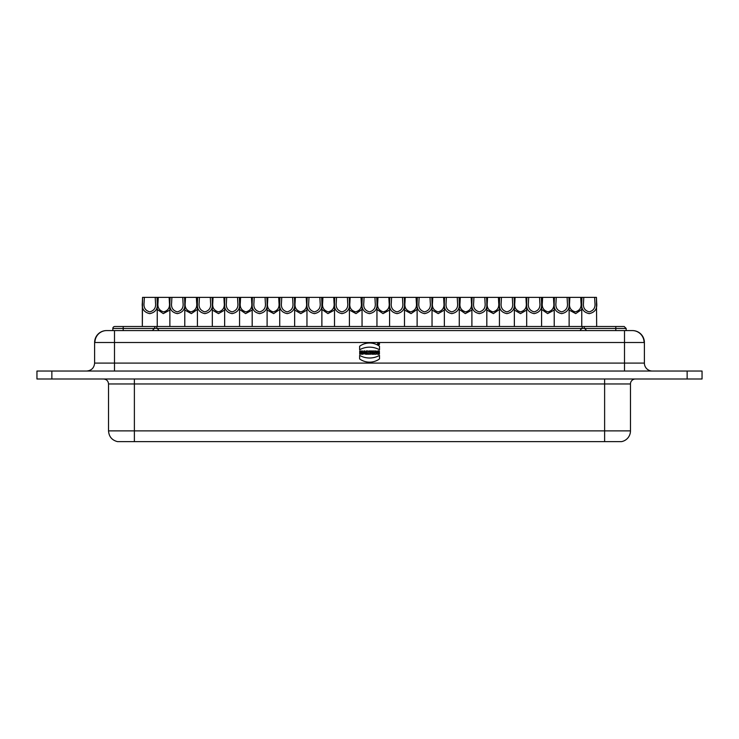 <?xml version="1.0" encoding="UTF-8"?>
<svg xmlns="http://www.w3.org/2000/svg" width="739" height="739" viewBox="0 0 739 739"><rect width="100%" height="100%" fill="white"/><g stroke="black" fill="none" stroke-linecap="round" stroke-linejoin="round"><path stroke-width="1.11" d="M158.783 330.582A3.15 3.15 0 0 0 154.7 328.476L112.836 328.476L112.818 330.582M112.836 328.476A1.986 1.986 0 0 1 114.822 326.499L156.807 326.499L156.807 328.476L582.193 328.476A3.15 3.15 0 0 0 580.217 330.582M584.3 326.499L615.809 326.499L615.809 328.476L584.3 328.476A3.15 3.15 0 0 0 582.193 328.476L582.193 326.499L584.3 326.499L584.3 328.476A3.15 3.15 0 0 1 586.276 330.582M624.501 330.582L624.501 342.508L94.61 342.508A11.926 11.926 0 0 1 106.545 330.582L632.455 330.582A11.926 11.926 0 0 1 644.39 342.508L624.501 342.508L624.501 363.089L644.39 363.089A7.953 7.953 0 0 0 652.343 371.043M94.61 342.508L94.61 363.089L624.501 363.089L624.501 371.043M604.622 378.996L604.622 383.966L134.378 383.966L134.378 441.626L621.527 441.626A10.937 10.937 0 0 0 630.469 430.874L630.469 383.966A4.97 4.97 0 0 1 635.438 378.996M157.028 297.374L157.241 302.972C157.961 308.847 155.476 312.403 149.805 313.632C144.114 312.421 141.62 308.874 142.331 302.972L142.553 297.374L376.742 297.374L376.955 302.972C377.666 308.847 375.19 312.403 369.518 313.632C363.828 312.421 361.334 308.874 362.045 302.972L362.045 326.499M376.955 302.972L376.955 326.499M364.068 297.374L363.782 302.972C363.2 307.664 365.103 310.629 369.482 311.867C373.888 310.657 375.791 307.692 375.218 302.972L374.932 297.374M376.742 297.374L404.279 297.374L404.492 302.972C405.212 308.847 402.727 312.403 397.055 313.632C391.365 312.421 388.871 308.874 389.582 302.972L389.582 326.499M404.492 302.972L404.492 326.499M391.605 297.374L391.319 302.972C390.737 307.664 392.64 310.629 397.019 311.867C401.425 310.657 403.337 307.692 402.755 302.972L402.469 297.374M349.196 297.374L349.418 302.972C350.129 308.847 347.653 312.403 341.981 313.632C336.282 312.421 333.797 308.874 334.508 302.972L334.508 326.499M349.418 302.972L349.418 326.499M336.531 297.374L336.245 302.972C335.663 307.664 337.566 310.629 341.945 311.867C346.342 310.657 348.254 307.692 347.681 302.972L347.395 297.374M404.279 297.374L431.816 297.374L432.038 302.972C432.749 308.847 430.264 312.403 424.592 313.632C418.902 312.421 416.408 308.874 417.119 302.972L417.119 326.499M432.038 302.972L432.038 326.499M419.152 297.374L418.856 302.972C418.283 307.664 420.177 310.629 424.565 311.867C428.962 310.657 430.874 307.692 430.292 302.972L430.006 297.374M321.659 297.374L321.881 302.972C322.592 308.847 320.116 312.403 314.435 313.632C308.745 312.421 306.26 308.874 306.962 302.972L306.962 326.499M321.881 302.972L321.881 326.499M308.994 297.374L308.708 302.972C308.126 307.664 310.029 310.629 314.408 311.867C318.805 310.657 320.717 307.692 320.144 302.972L319.848 297.374M431.816 297.374L459.058 297.374L459.27 302.972C459.991 308.847 457.506 312.403 451.834 313.632C446.144 312.421 443.649 308.874 444.361 302.972L444.361 326.499M459.27 302.972L459.27 326.499M446.384 297.374L446.097 302.972C445.515 307.664 447.418 310.629 451.797 311.867C456.203 310.657 458.115 307.692 457.533 302.972L457.247 297.374M294.418 297.374L294.639 302.972C295.351 308.847 292.875 312.403 287.203 313.632C281.504 312.421 279.019 308.874 279.73 302.972L279.73 326.499M294.639 302.972L294.639 326.499M281.753 297.374L281.467 302.972C280.885 307.664 282.788 310.629 287.166 311.867C291.563 310.657 293.475 307.692 292.903 302.972L292.616 297.374M459.058 297.374L486.595 297.374L486.816 302.972C487.528 308.847 485.043 312.403 479.371 313.632C473.681 312.421 471.186 308.874 471.898 302.972L471.898 326.499M486.816 302.972L486.816 326.499M473.93 297.374L473.644 302.972C473.062 307.664 474.955 310.629 479.343 311.867C483.74 310.657 485.652 307.692 485.07 302.972L484.784 297.374M266.881 297.374L267.102 302.972C267.814 308.847 265.338 312.403 259.657 313.632C253.967 312.421 251.482 308.874 252.184 302.972L252.184 326.499M267.102 302.972L267.102 326.499M254.216 297.374L253.93 302.972C253.348 307.664 255.251 310.629 259.629 311.867C264.026 310.657 265.938 307.692 265.356 302.972L265.07 297.374M486.595 297.374L514.132 297.374L514.353 302.972C515.065 308.847 512.58 312.403 506.908 313.632C501.218 312.421 498.733 308.874 499.435 302.972L499.435 326.499M514.353 302.972L514.353 326.499M501.467 297.374L501.181 302.972C500.599 307.664 502.492 310.629 506.88 311.867C511.277 310.657 513.189 307.692 512.607 302.972L512.321 297.374M239.344 297.374L239.565 302.972C240.277 308.847 237.792 312.403 232.12 313.632C226.43 312.421 223.935 308.874 224.647 302.972L224.647 326.499M239.565 302.972L239.565 326.499M226.679 297.374L226.393 302.972C225.811 307.664 227.704 310.629 232.092 311.867C236.489 310.657 238.401 307.692 237.819 302.972L237.533 297.374M514.132 297.374L541.373 297.374L541.595 302.972C542.306 308.847 539.821 312.403 534.149 313.632C528.459 312.421 525.965 308.874 526.676 302.972L526.676 326.499M541.595 302.972L541.595 326.499M528.708 297.374L528.422 302.972C527.84 307.664 529.734 310.629 534.121 311.867C538.519 310.657 540.431 307.692 539.849 302.972L539.562 297.374M212.102 297.374L212.324 302.972C213.035 308.847 210.55 312.403 204.879 313.632C199.188 312.421 196.703 308.874 197.405 302.972L197.405 326.499M212.324 302.972L212.324 326.499M199.438 297.374L199.151 302.972C198.569 307.664 200.472 310.629 204.851 311.867C209.248 310.657 211.16 307.692 210.578 302.972L210.292 297.374M541.373 297.374L568.91 297.374L569.132 302.972C569.843 308.847 567.367 312.403 561.686 313.632C555.996 312.421 553.511 308.874 554.213 302.972L554.213 326.499M569.132 302.972L569.132 326.499M556.245 297.374L555.959 302.972C555.377 307.664 557.28 310.629 561.658 311.867C566.056 310.657 567.968 307.692 567.386 302.972L567.099 297.374M184.565 297.374L184.787 302.972C185.498 308.847 183.013 312.403 177.342 313.632C171.651 312.421 169.157 308.874 169.868 302.972L169.868 326.499M184.787 302.972L184.787 326.499M171.901 297.374L171.614 302.972C171.032 307.664 172.926 310.629 177.314 311.867C181.711 310.657 183.623 307.692 183.041 302.972L182.755 297.374M568.91 297.374L596.447 297.374L596.669 302.972C597.38 308.847 594.904 312.403 589.232 313.632C583.533 312.421 581.048 308.874 581.759 302.972L581.759 326.499M596.447 297.374L596.669 326.499M583.782 297.374L583.496 302.972C582.914 307.664 584.817 310.629 589.195 311.867C593.593 310.657 595.505 307.692 594.932 302.972L594.636 297.374M142.331 302.972L142.331 326.499L142.553 297.374M157.241 302.972L157.241 326.499M144.364 297.374L144.068 302.972C143.486 307.664 145.389 310.629 149.768 311.867C154.174 310.657 156.086 307.692 155.504 302.972L155.218 297.374M389.582 310.066L383.005 313.613L376.955 309.447M377.989 297.374L377.703 302.972C377.121 307.664 379.024 310.629 383.402 311.867C387.799 310.657 389.712 307.692 389.139 302.972L388.843 297.374M362.045 309.447L356.004 313.613L349.418 310.066M350.157 297.374L349.861 302.972C349.288 307.664 351.182 310.629 355.561 311.867C359.967 310.657 361.879 307.692 361.297 302.972L361.011 297.374M417.119 309.447L411.078 313.613L404.492 310.066M405.231 297.374L404.944 302.972C404.362 307.664 406.265 310.629 410.644 311.867C415.041 310.657 416.953 307.692 416.371 302.972L416.085 297.374M334.508 310.066L327.931 313.613L321.881 309.447M322.915 297.374L322.629 302.972C322.047 307.664 323.941 310.629 328.328 311.867C332.726 310.657 334.638 307.692 334.056 302.972L333.769 297.374M444.361 310.066L438.199 313.632L432.038 310.066M432.768 297.374L432.481 302.972C431.899 307.664 433.802 310.629 438.181 311.867C442.578 310.657 444.49 307.692 443.917 302.972L443.631 297.374M306.962 310.066L300.81 313.632L294.639 310.066M295.369 297.374L295.083 302.972C294.501 307.664 296.404 310.629 300.782 311.867C305.189 310.657 307.101 307.692 306.519 302.972L306.232 297.374M471.898 310.066L465.321 313.613L459.27 309.447M460.305 297.374L460.018 302.972C459.436 307.664 461.339 310.629 465.718 311.867C470.115 310.657 472.027 307.692 471.454 302.972L471.168 297.374M279.73 309.447L273.689 313.613L267.102 310.066M267.832 297.374L267.546 302.972C266.964 307.664 268.867 310.629 273.245 311.867C277.652 310.657 279.554 307.692 278.982 302.972L278.695 297.374M499.435 309.447L493.403 313.613L486.816 310.066M487.546 297.374L487.26 302.972C486.678 307.664 488.581 310.629 492.959 311.867C497.356 310.657 499.268 307.692 498.696 302.972L498.409 297.374M252.184 310.066L245.616 313.613L239.565 309.447M240.591 297.374L240.304 302.972C239.722 307.664 241.625 310.629 246.004 311.867C250.41 310.657 252.322 307.692 251.74 302.972L251.454 297.374M526.676 310.066L520.515 313.632L514.353 310.066M515.083 297.374L514.797 302.972C514.215 307.664 516.118 310.629 520.496 311.867C524.902 310.657 526.805 307.692 526.233 302.972L525.946 297.374M224.647 310.066L218.485 313.632L212.324 310.066M213.054 297.374L212.767 302.972C212.185 307.664 214.088 310.629 218.467 311.867C222.873 310.657 224.776 307.692 224.203 302.972L223.917 297.374M554.213 310.066L547.645 313.613L541.595 309.447M542.62 297.374L542.334 302.972C541.752 307.664 543.655 310.629 548.033 311.867C552.439 310.657 554.352 307.692 553.77 302.972L553.483 297.374M197.405 309.447L191.373 313.613L184.787 310.066M185.517 297.374L185.23 302.972C184.648 307.664 186.551 310.629 190.93 311.867C195.327 310.657 197.239 307.692 196.666 302.972L196.38 297.374M581.759 309.447L575.718 313.613L569.132 310.066M569.861 297.374L569.575 302.972C568.993 307.664 570.896 310.629 575.275 311.867C579.681 310.657 581.584 307.692 581.011 302.972L580.725 297.374M169.868 310.066L163.291 313.613L157.241 309.447M158.275 297.374L157.989 302.972C157.407 307.664 159.31 310.629 163.688 311.867C168.095 310.657 169.998 307.692 169.425 302.972L169.139 297.374M156.807 326.499L582.193 326.499M152.724 330.582A3.15 3.15 0 0 1 154.7 328.476L154.7 326.499M615.809 326.499L624.039 326.499M581.759 302.972L581.972 297.374M169.868 302.972L170.09 297.374M554.213 302.972L554.435 297.374M197.405 302.972L197.627 297.374M526.676 302.972L526.898 297.374M224.647 302.972L224.868 297.374M499.435 302.972L499.656 297.374M252.184 302.972L252.405 297.374M471.898 302.972L472.119 297.374M279.73 302.972L279.942 297.374M444.361 302.972L444.582 297.374M306.962 302.972L307.184 297.374M417.119 302.972L417.341 297.374M334.508 302.972L334.721 297.374M389.582 302.972L389.804 297.374M362.045 302.972L362.258 297.374M134.378 441.626L117.473 441.626C111.922 440.185 108.938 436.601 108.531 430.874L604.622 430.874L604.622 441.626M51.859 371.043L702.05 371.043L702.05 378.996L36.95 378.996L36.95 371.043L51.859 371.043L51.859 378.996M36.95 378.996L36.95 371.043M702.05 378.996L702.05 371.043M359.708 350.96L359.708 354.221L360.614 354.221L360.614 352.937L361.583 352.937L361.583 354.221L362.479 354.221L362.479 350.96L361.583 350.96L361.583 352.152L360.614 352.152L360.614 350.96L359.708 350.96M364.096 352.983L364.364 352.004L364.632 352.983L364.096 352.983M362.803 354.221L363.856 353.685L365.925 354.221L364.9 350.96L363.828 350.96L362.803 354.221M367.135 351.681L367.135 352.383L367.135 351.681M366.23 354.221L366.23 350.96C368.271 350.711 368.937 351.339 368.253 352.854L368.835 354.221L367.846 354.221L367.348 353.14L367.135 354.221L366.23 354.221M359.625 358.932L359.625 355.394A20.23 20.23 0 0 0 379.504 355.394L379.504 358.932A16.942 16.942 0 0 1 359.625 358.932M359.625 346.24L359.625 349.778A20.23 20.23 0 0 1 379.504 349.778L379.504 346.24A16.942 16.942 0 0 0 359.625 346.24M369.001 350.96L369.001 351.736L369.712 351.736L369.712 354.221L370.608 354.221L370.608 351.736L371.311 351.736L371.311 350.96L369.001 350.96M371.763 350.96L371.763 354.221L372.659 354.221L372.659 350.96L371.763 350.96M373.343 354.221L373.343 350.96L374.488 350.96L375.329 352.799L375.329 350.96L376.188 350.96L376.188 354.221L375.042 354.221L374.202 352.383L374.202 354.221L373.343 354.221M378.525 352.448L378.525 353.436C377.13 352.401 377.426 351.875 379.393 351.856L379.393 351.034C375.828 349.584 375.883 355.847 379.421 354.055L379.421 352.448L378.525 352.448M379.532 343.903A0.979 0.979 0 0 0 378.072 343.053A0.979 0.979 0 0 0 378.072 344.743A0.979 0.979 0 0 0 379.532 343.903M379.227 343.903A0.665 0.665 0 0 0 378.22 343.321A0.665 0.665 0 0 0 378.22 344.476A0.665 0.665 0 0 0 379.227 343.903M378.211 343.45L378.211 344.346L378.95 344.346L378.211 343.45M114.499 330.582L114.499 371.043M123.191 326.499L123.191 330.582M644.085 342.508A11.926 11.75 90 0 0 632.335 330.582M630.469 383.966L604.622 383.966L604.622 430.874L630.469 430.874M624.178 326.499L626.164 328.476L615.809 328.476L615.809 330.582M134.378 378.996L134.378 383.966L108.531 383.966L108.531 430.874M687.141 378.996L687.141 371.043M94.915 342.508A11.926 11.75 90 0 1 106.665 330.582M626.164 328.476L626.182 330.582M108.531 383.966C108.236 380.945 106.582 379.292 103.562 378.996M644.39 342.508L644.39 363.089M94.61 363.089C94.139 367.92 91.488 370.572 86.657 371.043"/></g></svg>
